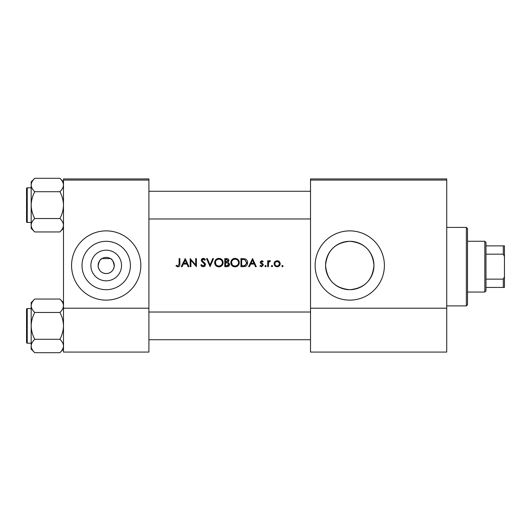 <?xml version="1.0" encoding="UTF-8"?>
<svg xmlns="http://www.w3.org/2000/svg" width="531" height="531" viewBox="0 0 531 531"><rect width="100%" height="100%" fill="white"/><g stroke="black" fill="none" stroke-linecap="round" stroke-linejoin="round"><path stroke-width="0.8" d="M106.2 280.833A15.333 15.333 0 0 1 90.867 265.5A15.333 15.333 0 0 1 106.2 250.167A15.333 15.333 0 0 1 121.533 265.5A15.333 15.333 0 0 1 106.2 280.833M106.2 257.422A8.078 8.078 0 0 0 98.122 265.5A8.078 8.078 0 0 0 106.2 273.578C110.78 273.286 113.468 270.783 114.258 266.091C113.415 261.378 112.114 258.876 110.362 258.577L102.038 258.577C100.293 258.869 98.992 261.371 98.142 266.071C98.925 270.777 101.613 273.279 106.2 273.578A8.078 8.078 0 0 0 114.278 265.5A8.078 8.078 0 0 0 106.2 257.422M106.2 241.306A24.194 24.194 0 0 0 82.006 265.5A24.194 24.194 0 0 0 106.2 289.694A24.194 24.194 0 0 0 130.394 265.5A24.194 24.194 0 0 0 106.2 241.306M106.2 230.872A34.628 34.628 0 0 0 71.572 265.5A34.628 34.628 0 0 0 106.2 300.128A34.628 34.628 0 0 0 140.828 265.5A34.628 34.628 0 0 0 106.2 230.872M349.77 241.306A24.194 24.194 0 0 0 325.569 265.5A24.194 24.194 0 0 0 349.77 289.694C335.001 288.28 326.937 280.176 325.569 265.387C327.056 250.692 335.121 242.667 349.77 241.306C364.445 242.7 372.51 250.718 373.963 265.347C372.603 280.169 364.538 288.287 349.77 289.694A24.194 24.194 0 0 0 373.963 265.5A24.194 24.194 0 0 0 349.77 241.306M349.77 230.872A34.628 34.628 0 0 0 315.135 265.5A34.628 34.628 0 0 0 349.77 300.128A34.628 34.628 0 0 0 384.398 265.5A34.628 34.628 0 0 0 349.77 230.872M176 265.931L177.951 266.861C179.425 266.595 180.055 265.653 179.836 264.033L179.836 258.577L179.106 258.577L179.106 263.947L177.991 266.031L176.431 265.308L176 265.931L176.431 265.308L177.991 266.031L179.106 263.947M182.073 266.655L183.301 264.066L186.965 264.066L188.16 266.655L188.95 266.655L185.219 258.577L181.283 266.655L182.073 266.655M203.22 266.861L205.524 264.677L202.006 260.217L203.187 259.194L204.767 260.23L205.424 259.732L203.267 258.365L201.276 260.25L201.727 261.484L204.508 263.867L204.8 264.664L203.22 266.031L201.441 264.684L200.758 265.095L203.22 266.861M206.559 258.577L210.084 266.655L213.502 258.577L212.725 258.577L210.03 264.942L207.336 258.577L206.559 258.577M230.806 262.653C231.045 265.228 232.465 266.635 235.06 266.861C237.656 266.622 239.069 265.208 239.295 262.613C239.069 259.998 237.636 258.584 235.001 258.365C232.425 258.624 231.025 260.051 230.806 262.653L230.879 261.816M240.955 258.577L240.955 266.655L243.457 266.655C246.052 266.635 247.426 265.321 247.585 262.719C247.605 260.9 246.796 259.619 245.149 258.862L240.955 258.577M259.911 265.958L261.604 266.761L263.33 265.049L263.057 264.139L260.947 262.168L261.717 261.371L262.739 261.995L263.23 261.484L261.717 260.648L260.223 262.195L260.495 263.104L262.606 265.082L261.564 266.031L260.396 265.414L259.911 265.958L260.396 265.414L261.564 266.031L262.606 265.082L262.148 264.292M265.56 266.761L264.883 266.084L265.56 266.761L266.23 266.084L265.56 265.414L264.883 266.084L265.56 265.414L266.23 266.084M267.684 260.748L267.684 266.655L268.407 266.655L268.54 262.646L270.478 260.847L269.848 260.648L268.407 261.617L268.407 260.748L267.684 260.748M282.446 266.761L281.775 266.084L282.446 266.761L283.116 266.084L282.446 265.414L281.775 266.084L282.446 265.414L283.116 266.084M274.109 263.721C274.275 265.586 275.297 266.602 277.162 266.761C279.027 266.602 280.043 265.586 280.215 263.721L279.406 261.617L277.162 260.648L274.912 261.624L274.109 263.721L274.308 262.593M271.985 266.761L271.308 266.084L271.985 266.761L272.655 266.084L271.985 265.414L271.308 266.084L271.985 265.414L272.655 266.084M249.411 266.655L250.639 264.066L254.303 264.066L255.497 266.655L256.287 266.655L252.557 258.577L248.621 266.655L249.411 266.655M224.792 258.577L224.792 266.655L226.983 266.655C228.509 266.622 229.365 265.858 229.558 264.358L228.005 262.294L228.941 260.575C228.735 259.155 227.879 258.484 226.372 258.577L224.792 258.577M214.643 262.653C214.882 265.228 216.303 266.635 218.905 266.861C221.493 266.622 222.907 265.208 223.139 262.613C222.907 259.998 221.473 258.584 218.838 258.365C216.263 258.624 214.863 260.051 214.643 262.653M190.191 258.577L190.191 266.655L190.921 266.655L190.921 260.309L196.41 266.655L196.41 258.577L195.687 258.577L195.687 264.936L190.191 258.577M148.912 180.075L63.488 180.075L63.488 178.927L148.912 178.927L148.912 352.073L63.488 352.073L63.488 308.212L148.912 308.212M63.488 180.075L63.488 308.212M446.73 180.075L446.73 352.073L310.522 352.073L310.522 178.927L446.73 178.927L446.73 180.075L310.522 180.075M446.73 308.212L310.522 308.212M278.397 260.887L278.941 261.199M279.406 261.617L280.169 263.144M274.567 262.082L274.912 261.624M278.496 265.639L279.492 263.721C279.366 265.142 278.589 265.912 277.162 266.031C275.742 265.918 274.965 265.148 274.832 263.721C274.958 262.301 275.735 261.517 277.162 261.371C278.583 261.517 279.359 262.301 279.492 263.721L279.319 262.825L277.162 261.371L275.27 262.347M276.704 265.991L277.62 265.991M274.998 262.825L274.872 264.179M269.005 260.933L269.622 260.668M270.08 261.478L269.482 261.405M268.64 262.321L268.427 263.655M261.717 260.648L262.161 260.721M262.739 261.995L261.425 261.431M262.208 261.517L261.717 261.371L260.947 262.168L261.995 263.31M263.057 264.139L263.33 265.049L261.604 266.761M262.606 265.082L261.511 263.914M260.223 262.195L260.323 261.604M252.497 260.15L253.924 263.237L251.037 263.237L252.497 260.15M246.736 260.004L246.968 260.336M247.001 260.389L247.273 260.94M247.526 263.535L247.32 264.319M246.238 265.885L245.899 266.131M245.063 266.476L244.3 266.615M246.835 263.184L244.731 259.632L246.862 262.712L244.917 265.619L241.678 265.825L241.678 259.4L244.154 259.506M243.317 259.427L242.249 259.4M244.373 265.732L246.815 263.343M242.607 265.825L243.769 265.792M231.284 260.641L233.375 258.69M234.025 258.478L234.583 258.385M235.001 258.365C237.629 258.577 239.063 259.991 239.295 262.613M238.067 265.626L235.897 266.788M235.06 266.861L233.428 266.562M232.684 266.164L232.047 265.639M231.489 264.969L231.118 264.279M230.872 263.456L230.819 263.051M238.512 263.29L238.572 262.606C238.366 264.73 237.184 265.872 235.034 266.031C232.917 265.872 231.748 264.743 231.529 262.646C231.728 260.535 232.903 259.387 235.034 259.194C237.171 259.367 238.353 260.502 238.572 262.606C238.353 260.502 237.171 259.367 235.034 259.194L234.35 259.261M234.357 265.978L235.718 265.971M238.227 264.133L238.452 263.535M231.556 262.175L232.12 264.551M233.7 265.792L234.224 265.951M234.131 259.314L233.527 259.533M229.458 263.675L229.531 264.013M229.14 265.679L228.775 266.064M228.682 266.144L228.35 266.35M227.699 261.624L228.211 260.588L225.522 261.995L225.522 259.4L228.184 260.303M226.883 259.42L226.505 259.4M226.007 261.995L226.578 261.969M228.436 263.403L227.514 262.918L228.834 264.358L226.551 265.825L225.522 265.825L225.522 262.818L227.514 262.918L226 262.818M228.051 265.586L228.834 264.358L228.688 263.748M226.551 265.825L227.155 265.805M227.56 265.752L228.045 265.586M214.663 262.228L214.716 261.816M215.121 260.641L216.86 258.862M217.863 258.478L218.42 258.385M218.838 258.365C221.467 258.577 222.901 259.991 223.139 262.613M221.905 265.626L219.734 266.788M218.905 266.861L217.265 266.562M216.522 266.164L215.885 265.639M215.327 264.969L214.955 264.279M214.71 263.456L214.657 263.051M222.35 263.29L222.409 262.606C222.204 264.73 221.022 265.872 218.872 266.031C216.761 265.872 215.586 264.743 215.367 262.646C215.573 260.535 216.741 259.387 218.872 259.194C221.009 259.367 222.19 260.502 222.409 262.606C222.19 260.502 221.009 259.367 218.872 259.194L218.188 259.261M218.195 265.978L219.555 265.971M222.064 264.133L222.29 263.535M215.4 262.175L215.958 264.551M217.544 265.792L218.068 265.951M217.969 259.314L217.371 259.533M201.933 266.496L201.335 265.958M200.758 265.095L201.441 264.684L201.767 265.181M204.767 264.949L203.765 263.124M204.8 264.664L204.508 263.867M203.492 262.905L203.054 262.579M201.315 259.871L201.866 258.889L202.888 258.398M203.267 258.365L204.468 258.73M204.521 258.77L205.218 259.467M204.169 259.566L203.672 259.274M203.433 259.214L202.006 260.217L203.625 262.068M204.243 262.54L204.893 263.164M205.105 263.429L205.477 264.259M205.072 265.971L204.535 266.469M185.16 260.15L186.587 263.237L183.699 263.237L185.16 260.15M179.797 265.009L179.564 265.965M466.357 227.407L467.512 228.562L467.512 304.748L466.357 305.902L466.357 227.407L446.73 227.407M26.55 217.823L26.55 205.125M63.488 181.894L59.897 178.303C62.14 180.387 63.342 182.624 63.488 185.007C63.355 187.363 62.154 189.6 59.897 191.711C62.147 195.926 63.348 200.393 63.488 205.125C63.342 209.871 62.147 214.345 59.897 218.54C62.14 220.63 63.342 222.867 63.488 225.25C63.355 227.607 62.154 229.837 59.897 231.954L63.488 228.363L59.897 231.954L34.761 231.954C32.517 229.863 31.316 227.633 31.17 225.25C31.302 222.894 32.504 220.657 34.761 218.54C32.51 214.332 31.309 209.858 31.17 205.125C31.316 200.379 32.51 195.912 34.761 191.711C32.517 189.627 31.316 187.39 31.17 185.007C31.302 182.651 32.504 180.414 34.761 178.303L31.17 181.894L31.17 228.363L34.761 231.954M26.55 190.118L26.55 188.505A0.69 0.69 0 0 1 27.24 187.815L27.24 222.443A0.69 0.69 0 0 1 26.55 221.752L26.55 188.505A0.69 0.69 0 0 1 27.24 187.815L31.17 187.815M27.24 222.443L31.17 222.443M59.897 178.303L34.761 178.303M63.488 185.007L63.415 184.084L63.488 185.007M59.897 191.711L34.761 191.711M59.897 218.54L34.761 218.54M26.55 221.752L26.55 220.133M27.24 308.557L27.24 343.185A0.69 0.69 0 0 1 26.55 342.495L26.55 309.248A0.69 0.69 0 0 1 27.24 308.557L31.17 308.557L27.24 308.557A0.69 0.69 0 0 0 26.55 309.248L26.55 310.867M26.55 342.495L26.55 340.882M31.17 345.993L31.243 346.916L31.17 345.993C31.302 343.637 32.504 341.4 34.761 339.289C32.51 335.074 31.309 330.607 31.17 325.875C31.316 321.129 32.51 316.655 34.761 312.46C32.517 310.37 31.316 308.133 31.17 305.75C31.302 303.393 32.504 301.163 34.761 299.046L31.17 302.637L31.17 349.106L34.761 352.697C32.517 350.613 31.316 348.376 31.17 345.993M63.488 302.637L59.897 299.046C62.14 301.137 63.342 303.367 63.488 305.75L63.415 304.827L63.488 305.75C63.355 308.106 62.154 310.343 59.897 312.46L34.761 312.46M63.488 349.106L59.897 352.697L34.761 352.697M27.24 343.185L31.17 343.185M59.897 299.046L34.761 299.046L31.17 302.637M59.897 312.46C62.147 316.668 63.348 321.142 63.488 325.875C63.342 330.621 62.147 335.088 59.897 339.289L34.761 339.289M59.897 339.289C62.14 341.373 63.342 343.61 63.488 345.993C63.355 348.349 62.154 350.586 59.897 352.697M484.823 292.05L484.823 241.26L485.978 242.415L485.978 290.895L484.823 292.05L467.512 292.05M484.823 241.26L467.512 241.26M504.45 287.43L503.295 287.43L503.295 279.14L504.45 276.717L504.45 287.43M485.978 287.43L503.295 287.43M485.978 245.873L504.45 245.873L504.45 276.717M485.978 279.14L503.295 279.14M504.45 256.592L503.295 254.17L503.295 245.873M485.978 254.17L503.295 254.17M466.357 305.902L446.73 305.902M310.522 191.273L148.912 191.273M310.522 218.978L148.912 218.978M148.912 339.727L310.522 339.727M148.912 312.022L310.522 312.022"/></g></svg>
